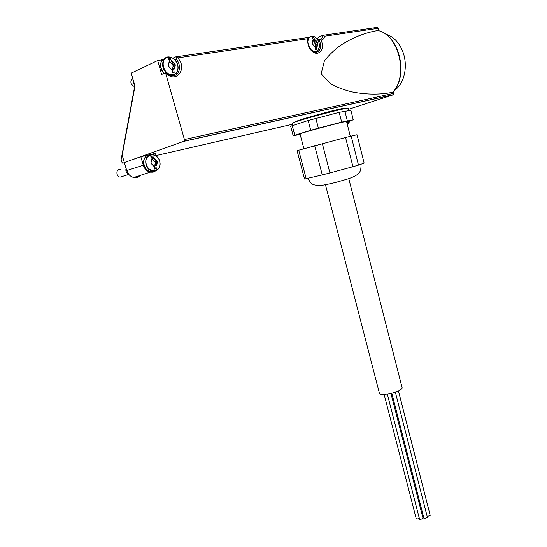 <?xml version="1.0" encoding="UTF-8"?>
<svg xmlns="http://www.w3.org/2000/svg" width="547" height="547" viewBox="0 0 547 547"><rect width="100%" height="100%" fill="white"/><g stroke="black" fill="none" stroke-linecap="round" stroke-linejoin="round"><path stroke-width="0.82" d="M155.43 168.825L154.575 165.885L153.105 165.789M151.328 160.025L154.028 158.466L154.726 158.623L153.939 158.91M154.322 166.24L153.625 166.083L154.322 166.24L154.493 169.057L156.326 168.613L155.847 165.481L156.791 165.215L156.504 164.428L157.399 161.707L156.121 161.064L154.91 158.698L154.001 158.862M151.505 159.533L152.107 159.334L151.54 159.478L150.993 163.211L153.625 166.083M153.557 166.062L154.015 165.919M155.095 159.56L153.454 160.093L154.514 161.577L156.401 161.057M156.504 164.428L154.856 164.948L155.615 162.165L154.753 161.591M154.575 165.885L155.847 165.481M153.44 166.014L150.993 163.211M150.931 162.999L151.54 159.478M151.669 159.334L152.189 158.89L152.107 159.334M154.91 158.698L157.338 161.495M156.668 165.358L156.155 165.803M348.254 121.482L348.179 122.466L346.907 122.767L346.983 121.865M157.399 161.707L156.791 165.215M152.189 158.89L150.835 156.442L152.675 156.025L154.028 158.466M312.597 41.435L314.778 40.198M315.222 47.056L314.655 46.844L315.222 47.056L315.181 49.866L316.665 49.633L316.392 46.543L317.233 46.331L317.137 43.904L317.698 43.097L315.694 40.936L315.482 39.952M312.72 44.587L314.655 46.844M312.802 40.622L313.281 40.423L312.604 41.401L312.481 43.897L314.504 46.755M315.694 40.936L313.759 41.722L314.84 43.247L316.775 42.468M316.891 45.633L314.956 46.413L315.605 43.828L314.84 43.247M315.188 47.021L316.392 46.543M312.426 43.692L312.898 40.451M313 40.328L313.417 39.958L313.281 40.423M315.633 40.034L317.643 42.892M317.137 46.454L316.713 46.816M313.417 39.958L312.077 37.695L313.575 37.476L314.915 39.733M317.698 43.097L317.233 46.331M173.112 72.587L172.264 69.558L171.006 69.168M168.818 62.994L171.635 61.702L171.737 61.182L172.476 61.414L171.635 61.702M172.052 69.551L171.314 69.325L172.052 69.551L172.216 72.737L174.158 72.423L173.666 68.929L174.684 68.669L174.363 67.869C173.563 67.165 173.672 66.502 174.705 65.879L175.259 64.731L174.206 64.245C173.009 64.197 172.565 63.616 172.859 62.515L172.476 61.414M168.941 62.337L169.679 61.996L169.091 62.043L168.51 66.009L171.314 69.325M174.363 67.869L172.537 68.696L173.344 65.736L170.418 62.31M172.264 69.558L173.666 68.929M171.115 69.23L168.51 66.009M168.442 65.77L169.091 62.043L169.536 61.852M169.228 61.9L169.782 61.476L169.679 61.996M172.674 61.51L175.259 64.731M174.555 68.813L174.001 69.243M169.782 61.476L168.312 58.878L170.267 58.591L171.737 61.182M175.327 64.963L174.684 68.669M128.654 174.226L126.706 170.609L124.347 162.609L122.706 163.197L122.056 162.534L121.154 159.478L134.624 86.672M175.902 56.874L306.826 37.668L308.303 38.03L307.701 38.707L177.809 57.893L175.608 56.915L172.845 58.214M317.39 39.316L318.272 37.244L322.88 35.336L324.638 36.205L378.237 28.294L378.839 30.769M173.734 75.677L174.985 74.289M163.122 59.131L161.645 59.972L157.666 60.56L161.591 74.406L166.52 72.614L171.587 75.636C179.122 77.284 182.37 65.831 176.284 59.336L174.958 59.951M176.284 59.336L176.613 57.462M132.798 78.604L131.28 73.353M165.495 72.642L184.414 139.533L184.216 141.153L124.34 162.527L122.186 155.225L134.979 86.166L131.218 73.148L157.666 60.56M393.56 91.513L393.984 93.263L393.402 94.747L348.494 109.311M393.013 92.169L392.89 92.217C380.363 94.795 366.948 94.734 352.651 92.026C345.396 90.371 338.06 87.677 330.641 83.951L321.144 73.818L324.433 60.772C329.424 54.584 334.853 49.421 340.706 45.278C352.712 37.524 365.116 32.601 377.929 30.523L378.36 30.639C399.283 35.001 408.882 75.507 393.013 92.169M294.71 122.193C295.045 120.374 351.386 105.202 344.986 108.648M156.21 155.998L155.451 153.372L140.825 156.695L124.34 162.527M147.102 156.333L147.533 156.182M323.209 35.288L377.061 27.398L378.237 28.294M135.677 176.872L138.186 176.059M124.381 162.521L126.747 170.541C128.019 174.281 130.35 176.606 133.728 177.508C136.278 177.98 138.412 177.29 140.114 175.43M308.317 38.557C305.958 44.676 312.939 53.285 315.127 52.478C320.255 51.815 321.752 47.91 319.626 40.772L320.152 39.001L317.814 39.958M320.255 39.281L321.315 39.972C323.092 39.719 324.2 38.461 324.638 36.205M148.367 155.854L147.622 156.093M151.348 171.266L152.914 171.095M140.825 156.695L143.307 165.215C144.565 168.941 146.849 171.259 150.165 172.168L153.153 172.155L155.745 170.821M135.027 177.084L137.447 176.298M315.51 52.505L316.104 51.801M308.303 38.03L308.323 38.563M164.804 58.946L164.107 59.213M170.828 75.431L171.676 75.137M172.907 62.372L172.107 61.428M132.552 78.043L134.781 87.226M160.435 60.149L162.35 59.24M126.049 168.387C125.454 170.917 126.289 172.818 128.552 174.096M120.538 169.338C116.019 168.209 115.567 176.353 120.108 177.139L123.007 176.223M132.559 78.467C129.755 81.592 130.439 84.347 134.617 86.727M170.233 62.351L169.303 59.042L168.503 59.158M169.303 59.042L170.267 58.591M312.761 38.734L312.255 37.941M312.549 37.9L313.575 37.476M313.287 40.806L313.151 40.266M315.578 49.798L315.25 48.533M152.675 159.327L151.806 156.312L150.89 156.524M151.806 156.312L152.675 156.025M347.222 122.692L347.01 121.858M394.476 90.31L395.406 89.633C404.835 82.754 408.308 64.587 402.421 50.7C398.565 41.763 393.006 36.266 385.765 34.201M358.483 165.112L364.131 163.109L357.013 134.733L345.547 137.475L352.945 166.705L358.483 165.112L351.153 136.039M314.689 145.659L322.272 174.917L304.542 179.047L297.076 150.637L345.547 137.475M306.211 178.78L298.696 150.124M322.272 174.917L329.909 172.941L322.347 143.594M353.273 119.841L341.663 122.125L339.181 112.34L350.894 110.344L353.273 119.841L346.682 121.954M308.166 120.511L310.71 130.302L293.158 135.724L290.662 126.22L308.166 120.511L339.181 112.34M294.744 135.082L292.228 125.489M310.71 130.302L318.375 128.189L315.845 118.357M347.311 120.778L344.856 111.048M303.886 148.675L300.043 133.974C298.259 133.591 347.584 120.381 346.572 121.516L346.572 121.523M325.486 184.818L379.386 393.204C379.686 397.211 403.577 391.249 402.066 387.543L348.788 178.65M352.945 166.705L329.909 172.941M341.663 122.125L318.375 128.189M293.158 135.724L300.173 134.473M292.802 125.311L292.289 123.349C289.937 122.439 349.396 106.467 348.241 108.327L348.815 110.59M423.754 517.647L422.872 517.715M419.351 518.474L416.835 519.089L416.233 518.72L384.144 394.49M390.955 393.498L423.043 518.399L420.158 519.623L419.549 519.247L387.331 394.196M395.358 392.199L427.405 517.38L424.52 518.597L423.904 518.221L391.83 393.279M398.414 390.927L430.202 515.404L427.2 516.587M398.455 390.907L429.792 513.804M155.184 163.074L156.832 162.548M347.256 124.231L350.258 120.894M159.676 161.16C156.88 151.04 143.273 154.083 146.281 164.305C149.228 174.52 162.685 171.204 159.676 161.16M315.202 44.683L317.137 43.904M311.264 50.037C317.028 53.141 319.653 50.837 319.127 43.11C317.322 37.907 314.552 35.692 310.833 36.471C309.219 37.21 308.255 38.741 307.94 41.059M171.033 63.363L172.859 62.515M172.421 65.079L174.247 64.245M172.879 66.713L174.705 65.879M177.686 64.867C175.396 58.953 171.813 56.485 166.944 57.462C161.461 59.377 162.083 69.64 167.915 73.407C173.638 77.414 179.806 71.937 177.686 64.867M320.193 39.001C321.793 38.721 322.689 37.497 322.88 35.336M165.652 72.614C175.409 84.635 188.141 68.867 177.809 57.893M393.984 93.263L184.414 139.533M307.701 38.707C307.352 46.611 310.245 51.534 316.371 53.483C322.053 52.478 323.701 47.979 321.315 39.972M393.402 94.747L184.011 141.29M292.529 124.272L156.08 155.546M124.401 162.808L122.706 163.197M392.89 92.217C408.554 75.684 398.852 34.632 377.929 30.523M126.747 170.541L143.307 165.215M319.626 40.772L318.484 41.237M132.983 80.997L133.427 80.792M350.271 120.887L347.304 124.395L349.348 122.808M148.941 155.122C141.263 155.874 142.535 170.158 150.404 171.56L154.616 171.074M155.827 155.786L153.098 154.582C143.882 152.155 142.979 169.221 152.251 170.985C155.799 171.567 158.247 170.11 159.608 166.616M165.221 58.112C159.526 61.332 159.102 66.406 163.963 73.332M171.949 75.691L173.276 74.966M171.669 57.654L169.638 57.045C162.548 55.596 159.95 66.98 166.151 72.553M168.401 74.214L170.828 75.062C174.247 75.424 176.537 73.9 177.7 70.488M309.458 37.005L307.571 37.688M314.614 52.341L315.12 51.986M313.554 36.355L310.723 36.287L308.337 38.379M313.397 51.794L314.279 51.986C316.118 52.156 317.527 51.363 318.511 49.62M151.594 159.403L152.025 159.266M154.514 161.584L156.121 161.064M154.89 161.591L156.558 161.05M314.846 40.143L315.352 39.931M312.378 42.919L312.289 42.434M170.418 62.303L172.367 61.394M172.387 65.079L174.206 64.245M172.442 65.079L174.274 64.238M393.628 94.624L184.216 141.153M150.165 172.168L133.728 177.508M344.254 108.306L344.849 108.675M120.108 177.139L128.798 174.397M145.618 156.873C144.093 158.363 143.423 160.524 143.601 163.348C144.381 167.683 146.651 170.418 150.404 171.56L152.251 170.985C158.138 171.156 160.627 167.881 159.71 161.16C158.514 157.591 156.312 155.396 153.098 154.582M162.069 60.184C159.464 64.43 160.066 68.833 163.874 73.373M170.37 75.267L170.828 75.062C176.469 74.966 178.766 71.575 177.72 64.881C176.223 60.437 173.529 57.825 169.638 57.045M313.992 52.102L314.279 51.986C318.381 51.678 320.002 48.717 319.133 43.117C317.855 38.981 315.626 36.642 312.453 36.109M395.406 89.633L394.866 89.749M350.292 136.258L346.572 121.516M307.954 178.356C311.188 184.216 312.022 183.84 313.65 184.756L318.422 185.659C321.827 185.529 327.762 184.407 336.227 182.295L348.097 178.883C352.521 177.337 355.673 175.826 357.547 174.356C359.311 171.956 361.075 172.667 361.047 164.203M343.407 108.962L343.277 108.436"/></g></svg>
